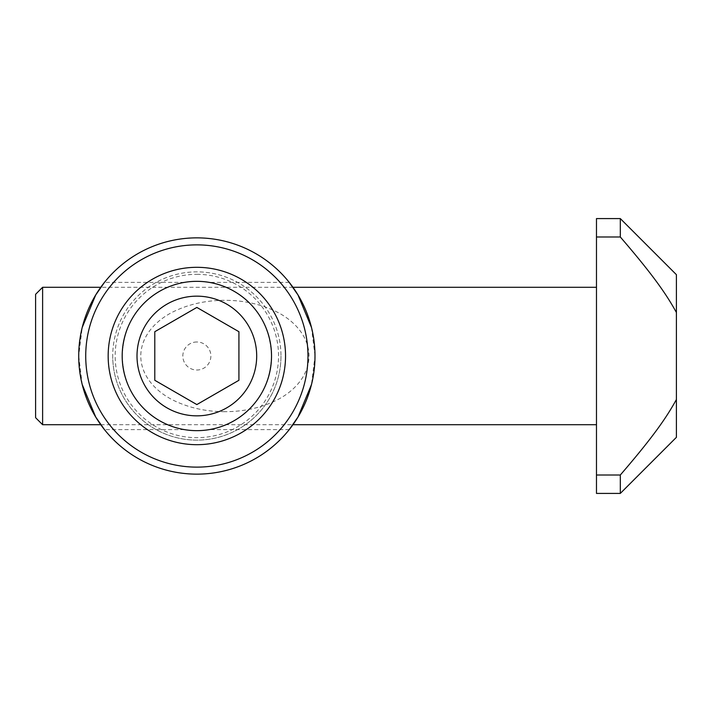 <?xml version="1.0" encoding="UTF-8"?>
<svg xmlns="http://www.w3.org/2000/svg" width="712" height="712" viewBox="0 0 712 712"><rect width="100%" height="100%" fill="white"/><g stroke="black" fill="none" stroke-linecap="round" stroke-linejoin="round"><path stroke-width="0.53" stroke-dasharray="3.56 2.67" d="M280.982 356A84.132 84.132 0 0 1 196.85 440.132A84.132 84.132 0 0 1 112.719 356A84.132 84.132 0 0 0 196.85 440.132A84.132 84.132 0 0 0 280.982 356A84.132 84.132 0 0 0 196.85 271.868A84.132 84.132 0 0 0 112.719 356A84.132 84.132 0 0 1 196.85 271.868A84.132 84.132 0 0 1 280.982 356M196.85 341.983A14.018 14.018 0 0 0 182.833 356A14.018 14.018 0 0 0 196.85 370.017A14.018 14.018 0 0 0 210.877 356A14.018 14.018 0 0 0 196.85 341.983M154.789 331.712L154.789 380.288L196.85 404.576L238.921 380.288L238.921 331.712L196.85 307.424L154.789 331.712M82.218 384.551L78.721 356C77.617 396.593 103.979 429.888 104.459 429.612C103.979 429.888 77.617 396.593 78.721 356A118.139 118.139 0 0 0 196.85 474.139A118.139 118.139 0 0 0 314.989 356A118.139 118.139 0 0 0 196.85 237.861A118.139 118.139 0 0 0 78.721 356L82.218 327.449M78.721 356C77.617 315.407 103.979 282.112 104.459 282.388C103.979 282.112 77.617 315.407 78.721 356M311.482 327.449L314.989 356C316.083 315.407 289.722 282.112 289.241 282.388C289.722 282.112 316.083 315.407 314.989 356L311.482 384.551M314.989 356C316.083 396.593 289.722 429.888 289.241 429.612C289.722 429.888 316.083 396.593 314.989 356M271.521 356C270.471 334.204 263.431 316.849 250.384 303.944C237.087 289.036 214.339 282.7 209.337 282.388C214.339 282.7 237.087 289.036 250.384 303.944C263.431 316.849 270.471 334.204 271.521 356C270.471 377.796 263.431 395.151 250.384 408.056C237.087 422.964 214.339 429.3 209.337 429.612C214.339 429.3 237.087 422.964 250.384 408.056C263.431 395.151 270.471 377.796 271.521 356M122.188 356C123.229 334.204 130.278 316.849 143.317 303.944C156.613 289.036 179.371 282.7 184.364 282.388C179.371 282.7 156.613 289.036 143.317 303.944C130.278 316.849 123.229 334.204 122.188 356C123.229 334.204 130.278 316.849 143.317 303.944C156.613 289.036 179.371 282.7 184.364 282.388C179.371 282.7 156.613 289.036 143.317 303.944C130.278 316.849 123.229 334.204 122.188 356C123.229 377.796 130.278 395.151 143.317 408.056C156.613 422.964 179.371 429.3 184.364 429.612C179.371 429.3 156.613 422.964 143.317 408.056C130.278 395.151 123.229 377.796 122.188 356C123.229 377.796 130.278 395.151 143.317 408.056C156.613 422.964 179.371 429.3 184.364 429.612C179.371 429.3 156.613 422.964 143.317 408.056C130.278 395.151 123.229 377.796 122.188 356A74.662 74.662 0 0 0 196.85 430.662A74.662 74.662 0 0 0 271.521 356A74.662 74.662 0 0 0 196.85 281.338A74.662 74.662 0 0 0 122.188 356M196.85 467.125A111.125 111.125 0 0 1 85.725 356A111.125 111.125 0 0 1 196.85 244.875A111.125 111.125 0 0 1 307.976 356A111.125 111.125 0 0 1 196.85 467.125M196.85 274.325A81.675 81.675 0 0 1 278.526 356A81.675 81.675 0 0 1 196.85 437.675A81.675 81.675 0 0 1 115.175 356A81.675 81.675 0 0 1 196.85 274.325M620.312 218.584L620.312 236.998C653.705 275.695 666.761 294.955 676.4 312.488L676.4 399.512C666.761 417.045 653.705 436.305 620.312 475.002L620.312 493.416M596.478 218.584L596.478 236.998L620.312 236.998M676.4 437.328L676.4 399.512M596.478 236.998L596.478 493.416M292.952 287.292L100.748 287.292M42.613 424.708L42.613 287.292M224.894 411.678C206.16 411.687 188.956 407.878 173.283 400.251C156.916 392.09 140.949 376.737 140.762 356C140.949 335.263 156.916 319.911 173.283 311.749C188.956 304.122 206.16 300.313 224.894 300.322C243.629 300.313 260.832 304.122 276.505 311.749C292.872 319.911 308.839 335.263 309.026 356C308.839 376.737 292.872 392.09 276.505 400.251C260.832 407.878 243.629 411.687 224.894 411.678M35.6 417.695L35.6 294.305M596.478 475.002L620.312 475.002M676.4 274.672L676.4 312.488M289.241 282.388L209.337 282.388M289.241 429.612L209.337 429.612M184.364 282.388L104.459 282.388M184.364 429.612L104.459 429.612M100.748 424.708L292.952 424.708"/><path stroke-width="1.07" d="M256.694 356A59.844 59.844 0 0 1 196.85 415.844A59.844 59.844 0 0 1 137.007 356A59.844 59.844 0 0 1 196.85 296.156A59.844 59.844 0 0 1 256.694 356M196.85 307.424L238.921 331.712L238.921 380.288L196.85 404.576L154.789 380.288L154.789 331.712L196.85 307.424M314.989 356A118.139 118.139 0 0 1 196.85 474.139A118.139 118.139 0 0 1 78.721 356A118.139 118.139 0 0 1 196.85 237.861A118.139 118.139 0 0 1 314.989 356M104.459 429.612L95.702 417.001L82.218 384.551M82.218 327.449L95.702 294.999L104.459 282.388M289.241 282.388L298.008 294.999L311.482 327.449M311.482 384.551L298.008 417.001L289.241 429.612M307.976 356A111.125 111.125 0 0 1 196.85 467.125A111.125 111.125 0 0 1 85.725 356A111.125 111.125 0 0 1 196.85 244.875A111.125 111.125 0 0 1 307.976 356M122.188 356A74.662 74.662 0 0 1 196.85 281.338A74.662 74.662 0 0 1 271.521 356A74.662 74.662 0 0 1 196.85 430.662A74.662 74.662 0 0 1 122.188 356M285.539 356A88.689 88.689 0 0 0 196.85 267.312A88.689 88.689 0 0 0 108.162 356A88.689 88.689 0 0 0 196.85 444.688A88.689 88.689 0 0 0 285.539 356M620.312 236.998L620.312 218.584L596.478 218.584L596.478 236.998L620.312 236.998C653.705 275.695 666.761 294.955 676.4 312.488L676.4 274.672L620.312 218.584M620.312 493.416L620.312 475.002C653.705 436.305 666.761 417.045 676.4 399.512L676.4 437.328L620.312 493.416L596.478 493.416L596.478 475.002L620.312 475.002M596.478 287.292L292.952 287.292M100.748 287.292L42.613 287.292L42.613 424.708L100.748 424.708M42.613 287.292L35.6 294.305L35.6 417.695L42.613 424.708M676.4 399.512L676.4 312.488M596.478 475.002L596.478 236.998M292.952 424.708L596.478 424.708"/></g></svg>
